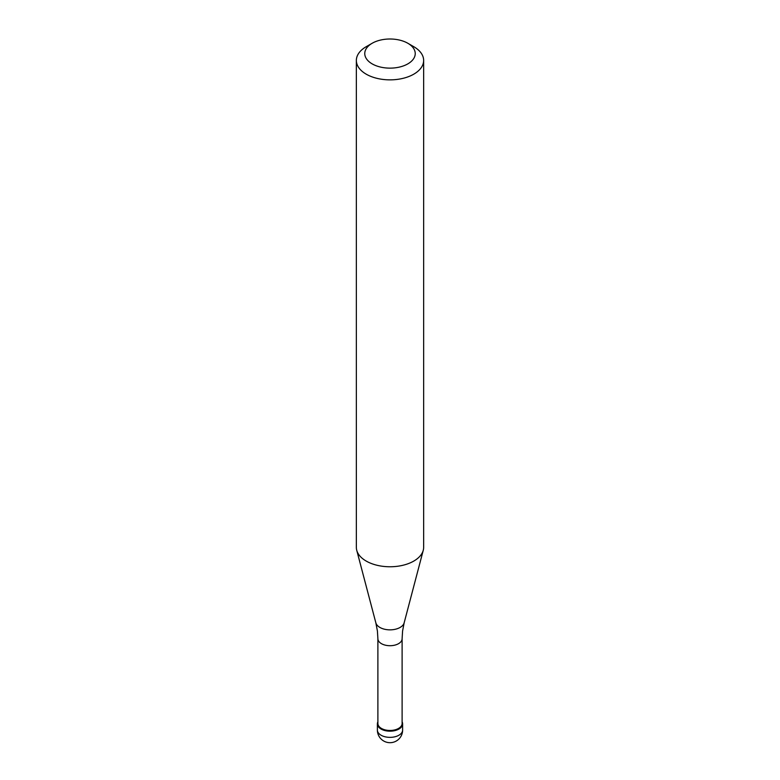 <?xml version="1.0" encoding="UTF-8"?>
<svg xmlns="http://www.w3.org/2000/svg" width="780" height="780" viewBox="0 0 780 780"><rect width="100%" height="100%" fill="white"/><g stroke="black" fill="none" stroke-linecap="round" stroke-linejoin="round"><path stroke-width="1.17" d="M398.921 729.047A12.616 7.283 180 0 1 385.174 730.626A12.616 7.283 180 0 1 377.383 723.889A12.616 7.283 180 0 1 377.89 721.851A12.616 7.283 0 0 0 383.575 730.158A12.616 7.283 0 0 0 398.921 729.047A12.616 7.283 0 0 0 402.11 721.851A12.616 7.283 180 0 1 402.616 723.889A12.616 7.283 180 0 1 398.921 729.047M377.89 723.479A12.109 6.991 0 0 0 385.369 729.943A12.109 6.991 0 0 0 398.56 728.423A12.109 6.991 0 0 0 402.11 723.479L402.11 638.713A12.109 6.991 180 0 1 398.56 643.666A12.109 6.991 180 0 1 385.369 645.177A12.109 6.991 180 0 1 377.89 638.713L377.89 723.479M356.353 60.44L356.353 547.336A33.647 19.422 0 0 0 356.733 550.261A33.647 19.422 0 0 0 379.499 565.792A33.647 19.422 0 0 0 413.79 561.073A33.647 19.422 0 0 0 423.267 550.261A33.647 19.422 0 0 0 423.647 547.336L423.647 60.44A33.647 19.422 180 0 1 413.79 74.168A33.647 19.422 180 0 1 377.12 78.38A33.647 19.422 180 0 1 356.353 60.44A33.647 19.422 180 0 1 366.21 46.703L372.157 43.27A25.233 14.566 180 0 1 407.843 43.27A25.233 14.566 180 0 1 407.843 63.872A25.233 14.566 180 0 1 372.157 63.872A25.233 14.566 180 0 1 372.157 43.27L366.21 46.703M407.843 43.27L413.79 46.703A33.647 19.422 180 0 1 423.647 60.44M377.383 723.889L377.383 730.07A12.616 7.283 0 0 0 385.174 736.808A12.616 7.283 0 0 0 398.921 735.228A12.616 7.283 0 0 0 402.616 730.07L402.616 723.889M377.89 638.713L377.413 631L375.843 622.82A14.323 8.268 0 0 0 385.534 629.441A14.323 8.268 0 0 0 400.12 627.432A14.323 8.268 0 0 0 404.157 622.82L402.587 631L402.11 638.713M377.383 730.07A12.616 12.616 0 0 0 396.308 741A12.616 12.616 0 0 0 402.616 730.07M375.843 622.82L356.733 550.261M404.157 622.82L423.267 550.261"/></g></svg>
